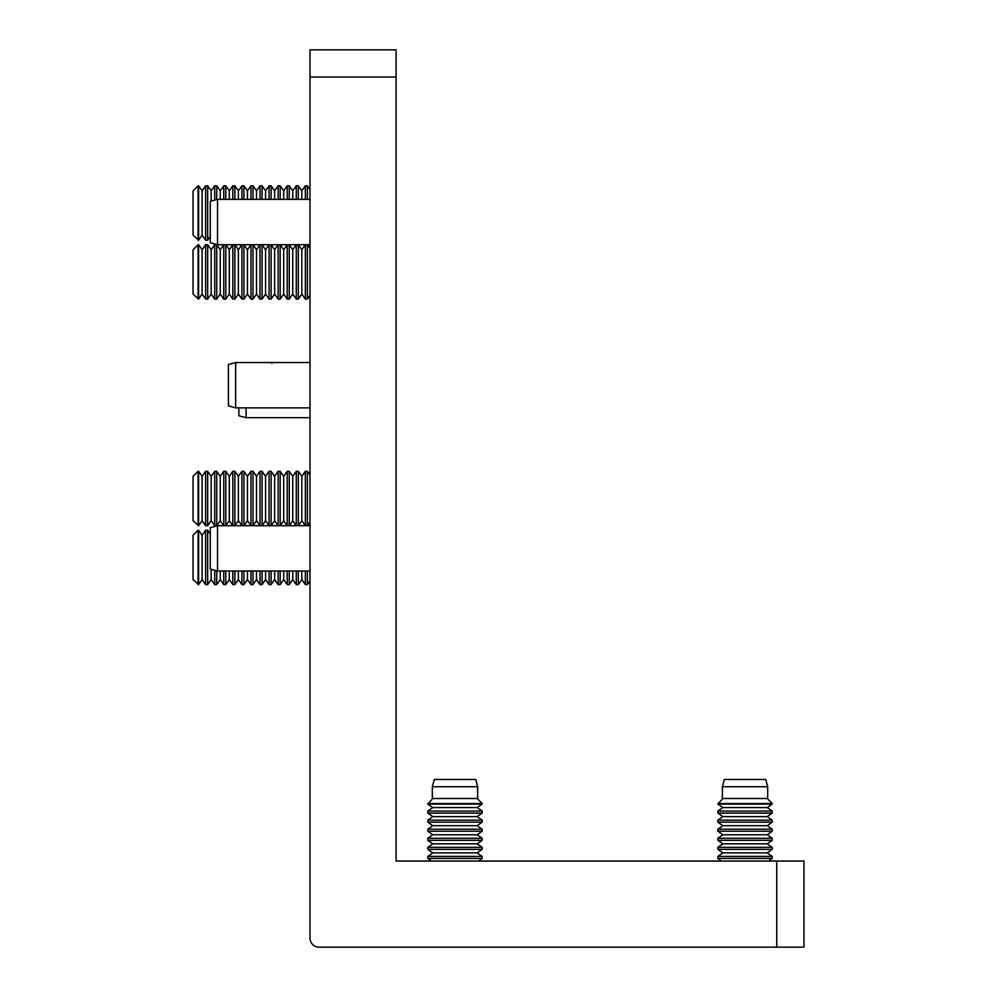 <?xml version="1.0" encoding="UTF-8"?>
<svg xmlns="http://www.w3.org/2000/svg" width="997" height="997" viewBox="0 0 997 997"><rect width="100%" height="100%" fill="white"/><g stroke="black" fill="none" stroke-linecap="round" stroke-linejoin="round"><path stroke-width="1.5" d="M309.98 77.043L309.98 938.09A9.06 9.06 0 0 0 319.04 947.15L776.75 947.15L776.75 861.047L396.083 861.047L396.083 77.043L309.98 77.043L309.98 49.85L396.083 49.85L396.083 77.043M776.75 861.047L803.943 861.047L803.943 947.15L776.75 947.15M432.337 786.72L477.65 786.72L475.706 779.467L434.281 779.467L432.337 786.72L432.337 798.996M454.993 779.467L434.281 779.467M432.337 807.221L432.337 807.919M432.337 816.294L432.337 816.979M432.337 825.354L432.337 826.039M432.337 834.414L432.337 835.112M432.337 843.474L432.337 844.172M432.337 852.547L432.337 853.233M722.376 786.72L767.69 786.72L765.746 779.467L724.321 779.467L722.376 786.72L722.376 798.996M745.033 779.467L724.321 779.467M722.376 807.221L722.376 807.919M722.376 816.294L722.376 816.979M722.376 825.354L722.376 826.039M722.376 834.414L722.376 835.112M722.376 843.474L722.376 844.172M722.376 852.547L722.376 853.233M431.539 861.047L427.8 858.429L482.187 858.429L478.46 861.047M477.164 852.884L482.187 849.369L427.8 849.369L432.835 852.884L477.164 852.884L482.187 856.411L427.8 856.411L427.8 858.429M432.835 852.884L427.8 856.411M477.164 843.823L482.187 840.309L427.8 840.309L432.835 843.823L477.164 843.823L482.187 847.338L427.8 847.338L427.8 849.369M432.835 843.823L427.8 847.338M477.164 834.763L482.187 831.236L427.8 831.236L432.835 834.763L477.164 834.763L482.187 838.278L427.8 838.278L427.8 840.309M432.835 834.763L427.8 838.278M477.164 825.703L482.187 822.176L427.8 822.176L432.835 825.703L477.164 825.703L482.187 829.217L427.8 829.217L427.8 831.236M432.835 825.703L427.8 829.217M477.164 816.63L482.187 813.116L427.8 813.116L432.835 816.63L477.164 816.63L482.187 820.157L427.8 820.157L427.8 822.176M432.835 816.63L427.8 820.157M477.164 807.57L482.187 804.056L427.8 804.056L432.835 807.57L477.164 807.57L482.187 811.084L427.8 811.084L427.8 813.116M432.835 807.57L427.8 811.084M427.8 803.532L482.187 803.532L477.164 798.51L432.835 798.51L427.8 804.056M721.566 861.047L717.84 858.429L772.226 858.429L768.488 861.047M767.192 852.884L772.226 849.369L717.84 849.369L722.862 852.884L767.192 852.884L772.226 856.411L717.84 856.411L717.84 858.429M722.862 852.884L717.84 856.411M767.192 843.823L772.226 840.309L717.84 840.309L722.862 843.823L767.192 843.823L772.226 847.338L717.84 847.338L717.84 849.369M722.862 843.823L717.84 847.338M767.192 834.763L772.226 831.236L717.84 831.236L722.862 834.763L767.192 834.763L772.226 838.278L717.84 838.278L717.84 840.309M722.862 834.763L717.84 838.278M767.192 825.703L772.226 822.176L717.84 822.176L722.862 825.703L767.192 825.703L772.226 829.217L717.84 829.217L717.84 831.236M722.862 825.703L717.84 829.217M767.192 816.63L772.226 813.116L717.84 813.116L722.862 816.63L767.192 816.63L772.226 820.157L717.84 820.157L717.84 822.176M722.862 816.63L717.84 820.157M767.192 807.57L772.226 804.056L717.84 804.056L722.862 807.57L767.192 807.57L772.226 811.084L717.84 811.084L717.84 813.116M722.862 807.57L717.84 811.084M717.84 803.532L772.226 803.532L767.192 798.51L722.862 798.51L717.84 804.056M217.533 571.007L210.28 569.063L210.28 527.637L217.533 525.693L217.533 571.007L309.98 571.007M217.533 244.714L217.533 199.4L210.28 201.344L210.28 242.77L217.533 244.714L223.764 244.714L223.764 299.1L225.796 299.1L225.796 244.714L232.824 244.714L232.824 299.1L234.856 299.1L234.856 244.714L241.897 244.714L241.897 299.1L243.916 299.1L243.916 244.714L250.957 244.714L250.957 299.1L252.976 299.1L252.976 244.714L260.018 244.714L260.018 299.1L262.049 299.1L262.049 244.714L269.078 244.714L269.078 299.1L271.109 299.1L271.109 244.714L278.151 244.714L278.151 299.1L280.169 299.1L280.169 244.714L287.211 244.714L287.211 299.1L289.242 299.1L289.242 244.714L296.271 244.714L296.271 299.1L298.302 299.1L298.302 244.714L305.344 244.714L305.344 299.1L307.363 299.1L307.363 244.714L309.98 244.714M228.4 364.491L235.653 362.547L228.4 364.491L228.4 405.916L235.653 407.86L309.98 407.86M235.653 362.547L309.98 362.547L235.653 362.547L235.653 407.86M238.869 407.86L238.869 415.749L246.122 417.693L309.98 417.693M246.122 407.86L246.122 417.693M271.907 362.547L271.907 363.244M289.242 299.1L292.757 294.078L292.757 249.749L296.271 244.714L298.302 244.714L301.817 249.749L301.817 294.078L298.302 299.1M271.109 299.1L274.624 294.078L274.624 249.749L278.151 244.714L280.169 244.714L283.696 249.749L283.696 294.078L280.169 299.1M252.976 299.1L256.503 294.078L256.503 249.749L260.018 244.714L262.049 244.714L265.563 249.749L265.563 294.078L262.049 299.1M234.856 299.1L238.37 294.078L238.37 249.749L241.897 244.714L243.916 244.714L247.443 249.749L247.443 294.078L243.916 299.1M220.25 249.749L216.723 244.714L216.723 299.1L220.25 294.078L220.25 249.749L223.764 244.714L225.796 244.714L229.31 249.749L229.31 294.078L225.796 299.1M211.177 249.749L207.663 244.714L207.663 299.1L211.177 294.078L211.177 249.749L214.704 244.714L214.704 299.1L216.723 299.1M202.117 249.749L198.602 244.714L198.602 299.1L202.117 294.078L202.117 249.749L205.644 244.714L205.644 299.1L207.663 299.1M198.079 299.1L198.079 244.714L193.057 249.749L193.057 294.078L198.602 299.1M309.98 525.693L307.363 525.693L307.363 471.307L309.98 475.046M301.817 476.329L305.344 471.307L305.344 525.693L298.302 525.693L298.302 471.307L301.817 476.329L301.817 520.671L298.302 525.693L289.242 525.693L289.242 471.307L292.757 476.329L292.757 520.671L289.242 525.693L280.169 525.693L280.169 471.307L283.696 476.329L283.696 520.671L280.169 525.693L271.109 525.693L271.109 471.307L274.624 476.329L274.624 520.671L271.109 525.693L262.049 525.693L262.049 471.307L265.563 476.329L265.563 520.671L262.049 525.693L252.976 525.693L252.976 471.307L256.503 476.329L256.503 520.671L252.976 525.693L243.916 525.693L243.916 471.307L247.443 476.329L247.443 520.671L243.916 525.693L234.856 525.693L234.856 471.307L238.37 476.329L238.37 520.671L234.856 525.693L225.796 525.693L225.796 471.307L229.31 476.329L229.31 520.671L225.796 525.693L217.533 525.693M292.757 476.329L296.271 471.307L296.271 525.656L292.757 520.671M283.696 476.329L287.211 471.307L287.211 525.656L283.696 520.671M274.624 476.329L278.151 471.307L278.151 525.656L274.624 520.671M265.563 476.329L269.078 471.307L269.078 525.656L265.563 520.671M256.503 476.329L260.018 471.307L260.018 525.656L256.503 520.671M247.443 476.329L250.957 471.307L250.957 525.656L247.443 520.671M238.37 476.329L241.897 471.307L241.897 525.656L238.37 520.671M229.31 476.329L232.824 471.307L232.824 525.656L229.31 520.671M220.25 476.329L223.764 471.307L223.764 525.656L220.25 520.671L216.723 525.693L216.723 471.307L220.25 476.329L220.25 520.671M211.177 476.329L207.663 471.307L207.663 525.693L211.177 520.671L211.177 476.329L214.704 471.307L214.704 525.693L216.723 525.693M202.117 476.329L198.602 471.307L198.602 525.693L202.117 520.671L202.117 476.329L205.644 471.307L205.644 525.693L207.663 525.693M198.079 525.693L198.079 471.307L193.057 476.329L193.057 520.671L198.602 525.693M307.363 571.007L307.363 584.603L309.98 580.877M305.344 571.007L305.344 584.603L307.363 584.603M301.817 571.007L301.817 579.581L298.302 584.603L298.302 571.007M296.271 571.007L296.271 584.603L298.302 584.603M292.757 571.007L292.757 579.581L289.242 584.603L289.242 571.007M287.211 571.007L287.211 584.603L289.242 584.603M283.696 571.007L283.696 579.581L280.169 584.603L280.169 571.007M278.151 571.007L278.151 584.603L280.169 584.603M274.624 571.007L274.624 579.581L271.109 584.603L271.109 571.007M269.078 571.007L269.078 584.603L271.109 584.603M265.563 571.007L265.563 579.581L262.049 584.603L262.049 571.007M260.018 571.007L260.018 584.603L262.049 584.603M256.503 571.007L256.503 579.581L252.976 584.603L252.976 571.007M250.957 571.007L250.957 584.603L252.976 584.603M247.443 571.007L247.443 579.581L243.916 584.603L243.916 571.007M241.897 571.007L241.897 584.603L243.916 584.603M238.37 571.007L238.37 579.581L234.856 584.603L234.856 571.007M232.824 571.007L232.824 584.603L234.856 584.603M229.31 571.007L229.31 579.581L225.796 584.603L225.796 571.007M223.764 571.007L223.764 584.603L225.796 584.603M220.25 571.007L220.25 579.581L216.723 584.603L216.723 570.795M214.704 570.247L214.704 584.603L216.723 584.603M211.177 569.312L211.177 579.581L207.663 584.603L207.663 530.217L210.28 533.956M202.117 535.252L198.602 530.217L198.602 584.603L202.117 579.581L202.117 535.252L205.644 530.217L205.644 584.603L207.663 584.603M198.079 584.603L198.079 530.217L193.057 535.252L193.057 579.581L198.602 584.603M309.98 189.53L307.363 185.803L307.363 199.4M301.817 199.4L301.817 190.826L305.344 185.803L305.344 199.4M305.344 185.803L307.363 185.803M301.817 190.826L298.302 185.803L298.302 199.4M292.757 199.4L292.757 190.826L296.271 185.803L296.271 199.4M296.271 185.803L298.302 185.803M292.757 190.826L289.242 185.803L289.242 199.4M283.696 199.4L283.696 190.826L287.211 185.803L287.211 199.4M287.211 185.803L289.242 185.803M283.696 190.826L280.169 185.803L280.169 199.4M274.624 199.4L274.624 190.826L278.151 185.803L278.151 199.4M278.151 185.803L280.169 185.803M274.624 190.826L271.109 185.803L271.109 199.4M265.563 199.4L265.563 190.826L269.078 185.803L269.078 199.4M269.078 185.803L271.109 185.803M265.563 190.826L262.049 185.803L262.049 199.4M256.503 199.4L256.503 190.826L260.018 185.803L260.018 199.4M260.018 185.803L262.049 185.803M256.503 190.826L252.976 185.803L252.976 199.4M247.443 199.4L247.443 190.826L250.957 185.803L250.957 199.4M250.957 185.803L252.976 185.803M247.443 190.826L243.916 185.803L243.916 199.4M238.37 199.4L238.37 190.826L241.897 185.803L241.897 199.4M241.897 185.803L243.916 185.803M238.37 190.826L234.856 185.803L234.856 199.4M229.31 199.4L229.31 190.826L232.824 185.803L232.824 199.4M232.824 185.803L234.856 185.803M229.31 190.826L225.796 185.803L225.796 199.4M220.25 199.4L220.25 190.826L223.764 185.803L223.764 199.4M223.764 185.803L225.796 185.803M220.25 190.826L216.723 185.803L216.723 199.612M211.177 201.095L211.177 190.826L214.704 185.803L214.704 200.16M214.704 185.803L216.723 185.803M211.177 190.826L207.663 185.803L207.663 240.19L210.28 236.451M202.117 190.826L198.602 185.803L198.602 240.19L202.117 235.155L202.117 190.826L205.644 185.803L205.644 240.19L207.663 240.19M205.644 185.803L207.663 185.803M198.079 240.19L198.079 185.803L193.057 190.826L193.057 235.155L198.602 240.19M477.65 786.72L477.65 798.996M477.65 807.221L477.65 807.919M477.65 816.294L477.65 816.979M477.65 825.354L477.65 826.039M477.65 834.414L477.65 835.112M477.65 843.474L477.65 844.172M477.65 852.547L477.65 853.233M767.69 786.72L767.69 798.996M767.69 807.221L767.69 807.919M767.69 816.294L767.69 816.979M767.69 825.354L767.69 826.039M767.69 834.414L767.69 835.112M767.69 843.474L767.69 844.172M767.69 852.547L767.69 853.233M482.187 856.411L482.187 858.429M482.187 847.338L482.187 849.369M482.187 838.278L482.187 840.309M482.187 829.217L482.187 831.236M482.187 820.157L482.187 822.176M482.187 811.084L482.187 813.116M772.226 856.411L772.226 858.429M772.226 847.338L772.226 849.369M772.226 838.278L772.226 840.309M772.226 829.217L772.226 831.236M772.226 820.157L772.226 822.176M772.226 811.084L772.226 813.116M217.533 199.4L309.98 199.4M309.98 248.452L307.363 244.714L305.344 244.714L301.817 249.749M309.98 295.374L307.363 299.1M301.817 294.078L305.344 299.1M292.757 249.749L289.242 244.714L287.211 244.714L283.696 249.749M292.757 294.078L296.271 299.1M283.696 294.078L287.211 299.1M274.624 249.749L271.109 244.714L269.078 244.714L265.563 249.749M274.624 294.078L278.151 299.1M265.563 294.078L269.078 299.1M256.503 249.749L252.976 244.714L250.957 244.714L247.443 249.749M256.503 294.078L260.018 299.1M247.443 294.078L250.957 299.1M238.37 249.749L234.856 244.714L232.824 244.714L229.31 249.749M238.37 294.078L241.897 299.1M229.31 294.078L232.824 299.1M220.25 294.078L223.764 299.1M214.704 244.714L216.723 244.714M211.177 294.078L214.704 299.1M205.644 244.714L207.663 244.714M202.117 294.078L205.644 299.1M309.98 521.954L307.363 525.693L305.344 525.693L301.817 520.671M305.344 471.307L307.363 471.307M296.271 471.307L298.302 471.307M287.211 471.307L289.242 471.307M278.151 471.307L280.169 471.307M269.078 471.307L271.109 471.307M260.018 471.307L262.049 471.307M250.957 471.307L252.976 471.307M241.897 471.307L243.916 471.307M232.824 471.307L234.856 471.307M223.764 471.307L225.796 471.307M214.704 471.307L216.723 471.307M211.177 520.671L214.704 525.693M205.644 471.307L207.663 471.307M202.117 520.671L205.644 525.693M301.817 579.581L305.344 584.603M292.757 579.581L296.271 584.603M283.696 579.581L287.211 584.603M274.624 579.581L278.151 584.603M265.563 579.581L269.078 584.603M256.503 579.581L260.018 584.603M247.443 579.581L250.957 584.603M238.37 579.581L241.897 584.603M229.31 579.581L232.824 584.603M220.25 579.581L223.764 584.603M211.177 579.581L214.704 584.603M205.644 530.217L207.663 530.217M202.117 579.581L205.644 584.603M202.117 235.155L205.644 240.19"/></g></svg>
